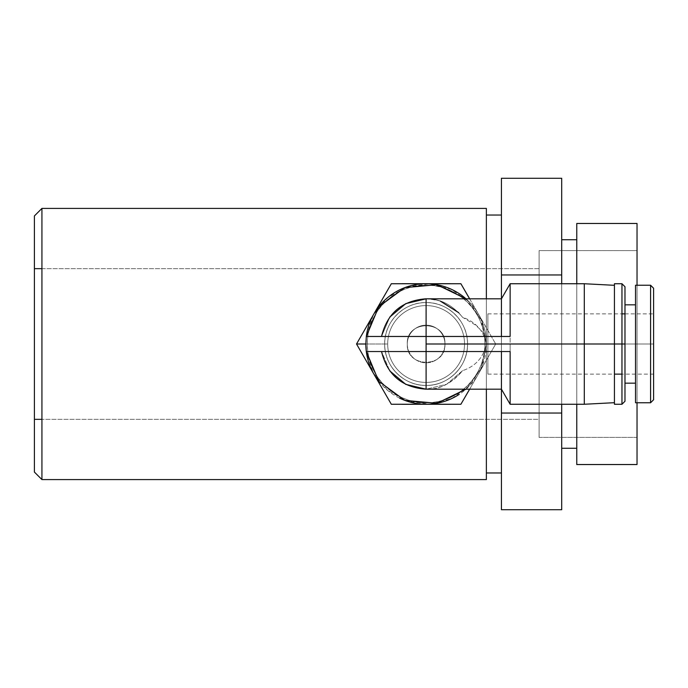 <?xml version="1.0" encoding="UTF-8"?>
<svg xmlns="http://www.w3.org/2000/svg" width="688" height="688" viewBox="0 0 688 688"><rect width="100%" height="100%" fill="white"/><g stroke="black" fill="none" stroke-linecap="round" stroke-linejoin="round"><path stroke-width="0.52" stroke-dasharray="3.44 2.58" d="M501.44 509.722L501.44 274.959L501.44 413.041L561.7 413.041L501.44 413.041L501.44 509.722M561.7 413.041L561.7 178.278L561.7 274.959L501.44 274.959L501.44 178.278L501.44 274.959L561.7 274.959L561.7 413.041M41.934 268.673L539.1 268.673L539.1 419.327L41.934 419.327L539.1 419.327L539.1 268.673L41.934 268.673M34.4 268.673L34.4 419.327L34.4 268.673M637.028 437.405L539.1 437.405L539.1 250.595L637.028 250.595L637.028 437.405L637.028 250.595L539.1 250.595L539.1 437.405L539.1 250.595L539.1 437.405L637.028 437.405L637.028 250.595L637.028 437.405M576.768 464.529L576.768 223.471L576.768 464.529M637.028 223.471L637.028 464.529L637.028 223.471M561.7 448.258L561.7 239.742L561.7 448.258M576.768 239.742L576.768 448.258L576.768 239.742M486.373 472.966L486.373 215.034L486.373 472.966M501.44 215.034L501.44 472.966L501.44 215.034M41.934 479.588L41.934 208.412L41.934 479.588M486.373 208.412L486.373 479.588L486.373 208.412M539.1 419.327L539.1 268.673L539.1 419.327M637.028 285.245L637.028 402.755L637.028 285.245M576.768 404.26L576.768 283.74L576.768 404.26M561.7 404.26L561.7 283.74L561.7 404.26M501.44 298.807L501.44 389.193L501.44 298.807L501.44 344L510.135 344L501.44 344L501.44 298.807M486.373 298.807L486.373 389.193L486.373 298.807M444.938 344C446.125 368.286 406.092 368.286 407.279 344C406.092 319.714 446.125 319.714 444.938 344A18.834 18.834 0 0 1 426.104 362.834A18.834 18.834 0 0 1 407.279 344C406.092 368.286 446.125 368.286 444.938 344C446.125 319.714 406.092 319.714 407.279 344A18.834 18.834 0 0 1 426.104 325.166A18.834 18.834 0 0 1 444.938 344A18.834 18.834 0 0 0 426.104 325.166A18.834 18.834 0 0 0 407.279 344A18.834 18.834 0 0 0 426.104 362.834A18.834 18.834 0 0 0 444.938 344M34.4 215.937L34.4 472.063L34.4 215.937M510.135 283.74L510.135 404.26L510.135 344L584.301 344L584.301 283.74L584.301 404.26L584.301 283.74L584.301 344L510.135 344L510.135 283.852L510.135 336.466L426.104 336.466L501.44 336.466M504.287 351.534L508.398 351.534M501.44 389.193L501.44 344L486.373 344L501.44 344L501.44 389.038L501.44 351.534L366.317 351.534L381.539 351.534L389.804 370.918L381.548 351.577M366.317 336.466L426.104 336.466L366.317 336.466L373.292 314.984L387.679 297.577L407.477 286.69L429.88 283.852L451.758 289.467L470.033 302.746L482.142 321.812L486.373 344L481.032 368.794L465.965 389.193L481.032 368.794L486.373 344C483.561 330.67 475.64 321.786 462.611 317.34C452.154 304.698 439.985 298.523 426.104 298.807C439.985 298.523 452.154 304.698 462.611 317.34L458.672 312.653L462.611 317.34L476.105 325.407C479.631 330.068 484.171 329.199 486.373 344L482.142 366.188L470.033 385.254L451.758 398.533L429.88 404.148L407.477 401.31L387.679 390.423L373.292 373.016L366.317 351.534A60.26 60.26 0 0 1 365.844 344L365.844 344A60.26 60.26 0 0 1 426.104 283.74A60.26 60.26 0 0 1 459.223 394.344M653.6 344L487.878 344L653.6 344L653.6 374.134L653.6 313.866L653.6 344L487.878 344L487.878 374.134L487.878 313.866L487.878 344L653.6 344L653.6 374.134L653.6 344M635.523 304.827L635.523 383.173L635.523 304.827M624.979 383.173L624.979 304.827L624.979 383.173M624.979 286.75L624.979 344L621.961 344L621.961 283.74L621.961 404.26L621.961 344L614.427 344L614.427 283.74M624.979 304.827L624.979 401.25M614.427 404.26L614.427 344L584.301 344L584.301 404.26M614.427 285.314L614.427 402.686M487.878 374.134L614.427 374.134L614.427 344L614.427 402.686L614.427 285.314L614.427 344L584.301 344M465.965 298.807A60.26 60.26 0 0 1 486.373 344C483.561 357.33 475.64 366.214 462.611 370.66C450.993 383.904 438.824 390.087 426.104 389.193L446.581 384.3L462.611 370.66C475.64 366.214 483.561 357.33 486.373 344L481.032 319.206L465.965 298.807M469.655 298.807L495.695 344L469.603 389.193L495.695 344L484.868 344A58.755 58.755 0 0 0 426.104 285.245A58.755 58.755 0 0 0 367.349 344A58.755 58.755 0 0 0 426.104 402.755A58.755 58.755 0 0 0 484.868 344C485.676 312.601 457.503 284.436 426.104 285.245C394.714 284.436 366.541 312.601 367.349 344C366.541 375.399 394.714 403.564 426.104 402.755C457.503 403.564 485.676 375.399 484.868 344L467.539 344A41.435 41.435 0 0 1 426.104 385.435A41.435 41.435 0 0 1 384.678 344A41.435 41.435 0 0 1 426.104 302.565A41.435 41.435 0 0 1 467.539 344A41.435 41.435 0 0 0 426.104 302.565A41.435 41.435 0 0 0 384.678 344A41.435 41.435 0 0 0 426.104 385.435A41.435 41.435 0 0 0 467.539 344A41.435 41.435 0 0 0 426.104 302.565A41.435 41.435 0 0 0 384.678 344A41.435 41.435 0 0 1 426.104 302.565A41.435 41.435 0 0 1 467.539 344C468.107 366.136 448.249 386.002 426.104 385.435C403.968 386.002 384.11 366.136 384.678 344C384.11 366.136 403.968 386.002 426.104 385.435C448.249 386.002 468.107 366.136 467.539 344C468.107 366.136 448.249 386.002 426.104 385.435C403.968 386.002 384.11 366.136 384.678 344C384.11 321.864 403.968 301.998 426.104 302.565C448.249 301.998 468.107 321.864 467.539 344A41.435 41.435 0 0 1 426.104 385.435A41.435 41.435 0 0 1 384.678 344A41.435 41.435 0 0 0 426.104 385.435A41.435 41.435 0 0 0 467.539 344A41.435 41.435 0 0 1 426.104 385.435A41.435 41.435 0 0 1 384.678 344A41.435 41.435 0 0 1 426.104 302.565A41.435 41.435 0 0 1 467.539 344A41.435 41.435 0 0 0 426.104 302.565A41.435 41.435 0 0 0 384.678 344A41.435 41.435 0 0 1 426.104 302.565A41.435 41.435 0 0 1 467.539 344L464.529 344A38.416 38.416 0 0 0 426.104 305.584A38.416 38.416 0 0 0 387.688 344L356.522 344L388.978 287.765M387.688 344A38.416 38.416 0 0 0 426.104 382.416A38.416 38.416 0 0 0 464.529 344A38.416 38.416 0 0 1 426.104 382.416A38.416 38.416 0 0 1 387.688 344A38.416 38.416 0 0 1 426.104 305.584A38.416 38.416 0 0 1 464.529 344M367.349 344L365.844 344L367.349 344M450.244 404.295L460.9 404.26L463.239 400.235M469.655 389.193L495.695 344L460.9 404.26L402.059 404.295M413.806 404.312L438.196 404.303M371.898 370.651L375.528 376.929M376.035 310.185L371.296 318.381M358.99 339.717L356.522 344L384.678 344M402.059 283.705L450.244 283.705M438.196 283.697L413.806 283.688M467.539 344L495.695 344L469.603 298.807M487.878 344L487.878 313.866L487.878 344M653.6 399.745L650.59 402.755L653.6 399.745L653.6 288.255L650.59 285.245L653.6 288.255L653.6 399.745M650.59 402.755L650.59 285.245L635.523 285.245L650.59 285.245L650.59 402.755L635.523 402.755L650.59 402.755M635.523 402.755L635.523 285.245L635.523 402.755M381.539 351.534L510.135 351.534M508.398 336.466L504.287 336.466M399.539 398.094A60.26 60.26 0 0 1 376.878 378.761M462.611 370.66L446.581 384.3L426.104 389.193C439.985 389.477 452.154 383.302 462.611 370.66M389.804 317.073L381.539 336.466L389.838 317.039M426.121 298.807L431.299 299.099L426.121 298.807M435.1 299.701L440.329 301.103L435.083 299.701M653.6 374.134L621.961 374.134M487.878 313.866L621.961 313.866M624.979 313.866L653.6 313.866"/><path stroke-width="1.03" d="M501.44 509.722L561.7 509.722L561.7 413.041L561.7 509.722L501.44 509.722L501.44 389.193L501.44 413.041L561.7 413.041L561.7 404.26L561.7 413.041L501.44 413.041L501.44 509.722M34.4 268.673L41.934 268.673L34.4 268.673M41.934 419.327L34.4 419.327L41.934 419.327M576.768 464.529L637.028 464.529L637.028 402.755L637.028 464.529L576.768 464.529L576.768 404.26L576.768 464.529M637.028 223.471L576.768 223.471L637.028 223.471L637.028 285.245L637.028 223.471M561.7 448.258L576.768 448.258L561.7 448.258M576.768 239.742L561.7 239.742L576.768 239.742M501.44 178.278L561.7 178.278L561.7 283.74L561.7 274.959L501.44 274.959L501.44 178.278L501.44 298.807L501.44 274.959L561.7 274.959L561.7 178.278L501.44 178.278M486.373 472.966L501.44 472.966L486.373 472.966M501.44 215.034L486.373 215.034L501.44 215.034M41.934 479.588L486.373 479.588L486.373 389.193L486.373 479.588L41.934 479.588L41.934 208.412L34.4 215.937L34.4 472.063L34.4 215.937L41.934 208.412L486.373 208.412L486.373 298.807L486.373 208.412L41.934 208.412L41.934 479.588L34.4 472.063L41.934 479.588M576.768 283.74L576.768 223.471L576.768 283.74M508.398 351.534L510.135 351.534L510.135 404.26L510.135 351.534L426.104 351.534L426.104 344L426.104 351.534L366.317 351.534L378.778 381.298L404.802 400.373L436.94 403.28L465.965 389.193L436.94 403.28L404.802 400.373L378.778 381.298L366.317 351.534A60.26 60.26 0 0 1 365.844 344L366.317 336.466L365.844 344L356.522 344L391.317 404.26L356.522 344L391.317 283.74L460.9 283.74L469.655 298.807M501.44 351.534L501.44 389.193L501.44 351.534L504.287 351.534M426.104 336.466L426.104 298.807C402.119 300.553 387.267 313.1 381.539 336.466C387.267 313.1 402.119 300.553 426.104 298.807L426.104 336.466L510.135 336.466L510.135 283.74L510.135 336.466L426.104 336.466L426.104 344L426.104 336.466L366.317 336.466A60.26 60.26 0 0 1 465.965 298.807L436.94 284.72L404.802 287.627L378.778 306.702L366.317 336.466L426.104 336.466M501.44 336.466L501.44 298.807L501.44 336.466L504.287 336.466M624.979 304.827L635.523 304.827L624.979 304.827L624.979 344L624.979 286.75L621.961 283.74L621.961 344L624.979 344L624.979 401.25L621.961 404.26L621.961 344L621.961 404.26L614.427 404.26L614.427 285.314L584.301 283.74L510.135 283.74L501.44 298.807L426.104 298.807M635.523 383.173L624.979 383.173L635.523 383.173M584.301 344L426.104 344L614.427 344L584.301 344L584.301 283.74L584.301 404.26L584.301 283.74L584.301 404.26L614.427 402.686L614.427 344L621.961 344L621.961 283.74L614.427 283.74L614.427 344L624.979 344M366.317 336.466L365.844 344A60.26 60.26 0 0 0 366.317 351.534L365.844 344L356.522 344L391.317 283.74L460.9 283.74L469.603 298.807M460.9 404.26L391.317 404.26L460.9 404.26L469.62 389.193L460.9 404.26M463.239 400.235L469.655 389.193M402.059 404.295L413.806 404.312M438.196 404.303L450.244 404.295M375.528 376.929L371.898 370.651M388.978 287.765L376.035 310.185M371.296 318.381L358.99 339.717M450.244 283.705L438.196 283.697M413.806 283.688L402.059 283.705M650.59 402.755L653.6 399.745L650.59 402.755L635.523 402.755L650.59 402.755L650.59 285.245L653.6 288.255L650.59 285.245L650.59 402.755M653.6 399.745L653.6 288.255L653.6 399.745M650.59 285.245L635.523 285.245L650.59 285.245M635.523 285.245L635.523 402.755L635.523 285.245M621.961 374.134L614.427 374.134L614.427 402.213L614.427 344M376.878 378.761A60.26 60.26 0 0 1 366.317 351.534L510.135 351.534M510.135 336.466L508.398 336.466M426.104 389.193L426.104 351.534L426.104 389.193L405.782 384.368L389.804 370.918L405.791 384.377L426.104 389.193C402.119 387.447 387.267 374.9 381.539 351.534C387.267 374.9 402.119 387.447 426.104 389.193L501.44 389.193L510.135 404.26L584.301 404.26M459.223 394.344A60.26 60.26 0 0 1 399.539 398.094M389.838 317.039L405.817 303.614L426.121 298.807L405.791 303.623L389.804 317.073M435.083 299.701L431.299 299.099L435.1 299.701M440.329 301.103L458.672 312.662L440.311 301.095M621.961 313.866L624.979 313.866"/></g></svg>

